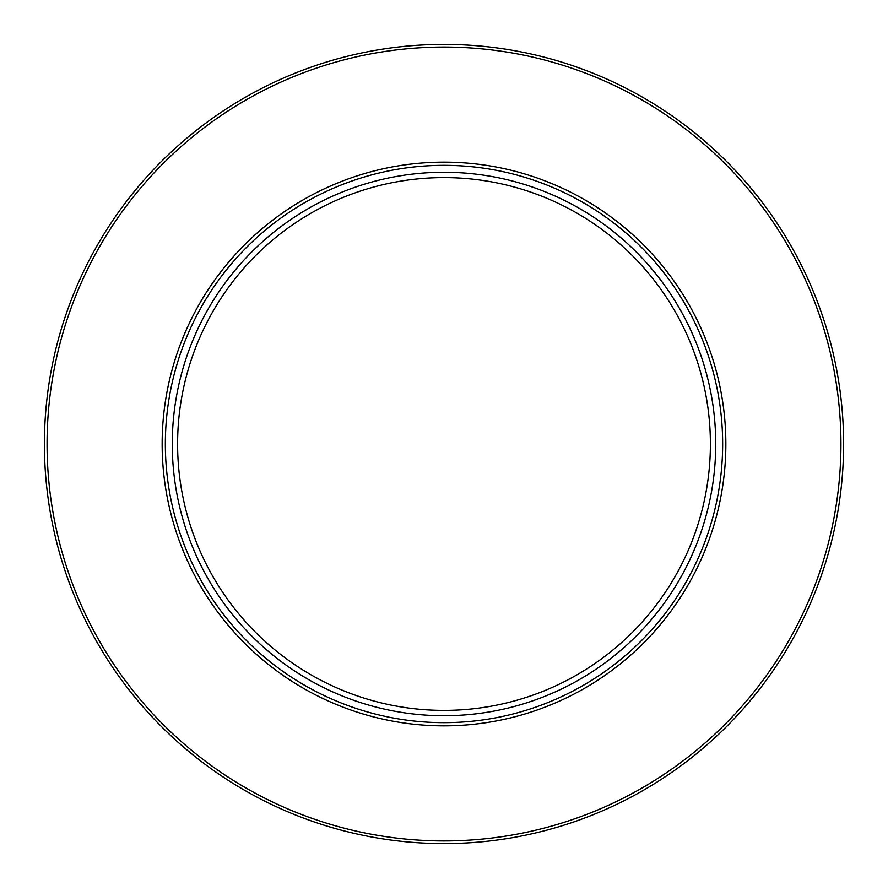 <?xml version="1.0" encoding="UTF-8"?>
<svg xmlns="http://www.w3.org/2000/svg" width="888" height="888" viewBox="0 0 888 888"><rect width="100%" height="100%" fill="white"/><g stroke="black" fill="none" stroke-linecap="round" stroke-linejoin="round"><path stroke-width="1.33" d="M444 710.4A266.4 266.4 0 0 1 177.6 444A266.4 266.4 0 0 1 444 177.6A266.4 266.4 0 0 1 710.4 444A266.4 266.4 0 0 1 444 710.4M444 725.851A281.851 281.851 0 0 1 162.149 444A281.851 281.851 0 0 1 444 162.149A281.851 281.851 0 0 1 725.851 444A281.851 281.851 0 0 1 444 725.851M444 165.346A278.654 278.654 0 0 0 165.346 444A278.654 278.654 0 0 0 444 722.654A278.654 278.654 0 0 0 722.654 444A278.654 278.654 0 0 0 444 165.346M444 840.936A396.936 396.936 0 0 0 840.936 444A396.936 396.936 0 0 0 444 47.064A396.936 396.936 0 0 0 47.064 444A396.936 396.936 0 0 0 444 840.936M444 44.4A399.6 399.6 0 0 1 843.6 444A399.6 399.6 0 0 1 444 843.6A399.6 399.6 0 0 1 44.4 444A399.6 399.6 0 0 1 444 44.4M444 172.272A271.728 271.728 0 0 0 172.272 444A271.728 271.728 0 0 0 444 715.728A271.728 271.728 0 0 0 715.728 444A271.728 271.728 0 0 0 444 172.272"/></g></svg>
